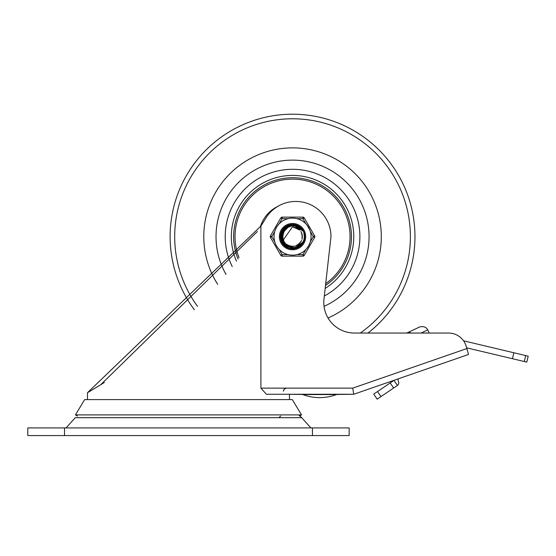 <?xml version="1.0" encoding="UTF-8"?>
<svg xmlns="http://www.w3.org/2000/svg" width="556" height="556" viewBox="0 0 556 556"><rect width="100%" height="100%" fill="white"/><g stroke="black" fill="none" stroke-linecap="round" stroke-linejoin="round"><path stroke-width="0.83" d="M278.945 417.688A15.304 15.304 0 0 1 280.634 416.076M299.149 415.422A15.304 15.304 0 0 1 301.693 417.688L310.901 427.925M27.8 435.577L349.161 435.577L349.161 427.925L27.8 427.925L27.8 435.577M367.996 333.044A122.424 122.424 0 0 0 414.964 236.634A122.424 122.424 0 0 1 367.996 333.044L406.77 333.044L418.744 327.387A7.068 6.123 154.7 0 1 427.752 329.896L429.058 332.662L428.252 333.044L448.553 333.044L354.387 333.044A30.608 30.608 0 0 1 323.974 299.024L330.98 236.613A35.195 35.195 0 0 0 265.761 218.272A509.393 509.393 0 0 1 260.91 226.049L260.91 388.137L266.394 394.26L353.755 394.26L468.527 354.471L466.63 347.834L526.782 362.123L528.2 356.167L513.862 352.761L512.451 358.717M328.832 394.565L353.755 394.26L352.719 388.137L466.838 348.577L466.206 346.367A18.362 18.362 0 0 0 448.553 333.044M310.47 394.565L289.481 394.26L289.481 399.59M257.379 231.511L100.636 384.801M260.91 226.049L87.48 392.724L100.268 385.03M100.657 384.787L104.313 382.486M77.423 416.076L75.456 414.894L84.637 399.59L292.324 399.59L301.505 414.894L299.538 416.076M75.456 414.894L301.505 414.894M398.416 378.775A3.058 3.058 0 0 0 398.437 381.513A3.058 3.058 0 0 1 397.429 385.433L393.989 380.367L390.194 382.945L393.627 388.012L397.429 385.433M377.163 399.173L380.964 396.602L377.524 391.535L373.729 394.107L377.163 399.173M377.524 391.535L390.194 382.945M393.627 388.012L380.964 396.602M463.551 340.814L513.862 352.761M406.77 333.044L408.361 332.293L411.662 333.044M336.484 394.565L302.818 394.565A47.823 47.823 0 0 0 336.484 394.565M381.298 236.634A88.758 88.758 0 0 0 267.707 151.427A88.758 88.758 0 0 0 217.681 284.325A88.758 88.758 0 0 1 267.707 151.427A88.758 88.758 0 0 1 381.298 236.634A88.758 88.758 0 0 1 328.026 317.99A88.758 88.758 0 0 0 381.298 236.634M414.964 236.634A122.424 122.424 0 0 0 254.043 120.423A122.424 122.424 0 0 0 194.329 309.727M225.993 274.393A76.513 76.513 0 0 1 273.017 162.658A76.513 76.513 0 0 1 369.059 236.634A76.513 76.513 0 0 1 324.037 306.37M232.234 266.581A67.332 67.332 0 0 1 277.159 171.081A67.332 67.332 0 0 1 324.315 296M236.446 261.132A61.209 61.209 0 0 1 280.029 176.718A61.209 61.209 0 0 1 325.163 288.432M260.271 227.05A33.666 33.666 0 0 1 277.924 206.311M325.496 285.478A58.915 58.915 0 0 0 319.54 184.272A58.915 58.915 0 0 0 238.044 259.02M282.935 229.35L292.546 224.582L293.763 224.645L303.333 231.261L301.456 228.947L297.258 226.368L292.4 225.771L288.084 227.272L284.512 230.907A9.862 9.862 0 0 0 284.512 242.367A9.862 9.862 0 0 1 284.436 242.263L285.659 243.73M303.409 241.853L303.208 242.207M280.495 237.162L285.728 226.688L292.546 224.617L297.21 225.521L299.559 226.855M304.375 234.347L304.563 237.231M300.9 245.328L298.558 247.066M289.759 248.365L287.042 247.344M281.155 240.609L280.565 237.822M280.863 233.631L288.925 225.131L292.532 224.61L300.247 227.362L303.117 230.914L297.696 225.736L292.546 224.617L296.841 225.375L298.843 226.375M304.535 237.892L303.84 240.79M303.242 242.117L302.436 243.452M297.988 247.392L292.178 248.65M286.458 247.045L282.253 242.847M282.253 230.351L292.539 224.582L302.617 230.017L303.298 231.206M303.645 241.332L303.298 242.034M294.61 248.518L292.178 248.671L295.896 248.219M283.685 244.814L282.226 242.861L284.63 245.738M280.627 238.482L284.679 227.494L292.553 224.603L295.966 225.076L298.447 226.146M302.582 243.313L300.031 246.065M292.373 248.692L289.12 248.191M282.323 243.035L280.982 240.025M280.606 234.924L287.688 225.597L292.532 224.617L299.191 226.577L303.062 230.83M304.598 236.571L304.222 239.532M299.135 246.732L293.957 248.574M287.633 247.649L283.275 244.292M281.628 231.518L291.122 224.666L292.532 224.589L301.832 228.954L303.228 231.094M304.09 240.095L302.45 243.458M280.898 239.775L283.727 228.412L292.553 224.596L294.68 224.77L303.319 231.24M280.488 236.244L286.514 226.195L292.539 224.617L298.051 225.91L300.921 228.002M304.521 235.251L304.473 238.239M300.198 245.954L297.064 247.781M288.863 248.122L285.659 246.503M281.037 233.04L289.822 224.888L292.532 224.596L300.935 227.981L303.152 230.976M304.41 238.76L303.486 241.651M297.147 247.781L291.719 248.629M285.666 246.537L282.017 242.444M281.489 241.457L282.879 229.419L292.546 224.582L293.366 224.61L303.333 231.261L294.291 224.707L292.553 224.589L295.584 224.971L303.27 231.164L302.394 229.691L292.539 224.582L301.574 228.655L303.208 231.053M303.458 241.756L302.193 243.848M294.068 248.595L291.712 248.657M283.379 244.466L281.996 242.458M304.181 233.499L304.584 236.376M301.484 244.716L299.288 246.614M290.6 248.532L287.82 247.712M284.29 245.425L280.815 233.819L288.55 225.256L292.532 224.61L299.941 227.119L303.103 230.9M304.591 237.037L303.965 240.421M303.228 242.145L302.902 242.736M298.739 246.975L293.033 248.643M287.209 247.448L280.509 237.363L285.409 226.917L292.546 224.617L286.173 226.396L280.488 236.439L285.84 246.655L289.898 248.365M303.951 240.533L302.304 243.681M295.451 248.337L289.502 248.296M302.318 243.695L300.692 245.509M282.087 242.631L282.149 230.525L292.046 224.589L300.65 227.717L303.138 230.955M285.297 246.273L280.578 235.118L287.334 225.764L292.539 224.617L298.857 226.368L302.624 230.094M304.563 235.716L304.313 239.149M299.83 246.238L294.346 248.518M288.425 247.969L280.655 238.677L284.387 227.758L292.553 224.603L283.463 228.704L280.954 239.963L289.05 248.178L291.573 248.636M304.313 239.247L301.581 244.557L303.778 240.956M296.716 247.948L290.795 248.525M293.394 248.664L292.574 248.692L282.427 243.201L281.544 231.692L290.732 224.714L292.532 224.589L289.44 224.985L281.072 232.929L283.206 244.265L293.895 248.615L303.326 241.992A12.037 12.037 0 0 0 303.326 231.282M303.791 232.359L304.514 237.843M302.568 243.292L300.351 245.821L297.238 247.712M304.549 235.827L303.652 241.276M301.498 244.654L297.328 247.705L295.604 248.289M284.067 231.588L282.712 235.841A9.862 9.862 0 0 1 282.719 235.702M283.574 240.741L285.388 243.688L287.104 245.349L289.759 246.829L292.803 247.538L295.903 247.316L298.732 246.266L301.255 244.494L303.326 241.992M282.983 234.215L282.907 238.746A9.862 9.862 0 0 1 282.879 238.607L282.969 239.045M282.691 237.106L283.942 241.464A9.862 9.862 0 0 1 283.873 241.346L284.38 242.194M284.38 231.101L282.858 234.771A9.862 9.862 0 0 1 282.886 234.632M283.254 239.963L292.546 226.765L299.92 230.114M283.303 233.179L282.733 237.676A9.862 9.862 0 0 1 282.719 237.537L282.768 237.989M282.684 236.272A9.862 9.862 0 0 1 282.698 236.022L282.67 236.849M283.004 239.17A9.862 9.862 0 0 1 282.948 238.927L283.345 240.234M286.201 244.174L290.579 246.315M295.438 246.051L299.608 243.535M302.019 239.302L302.172 234.437M283.734 232.193L282.677 236.599M284.151 241.825A9.862 9.862 0 0 1 284.033 241.624L284.79 242.763M288.675 245.696L292.942 246.503L288.189 245.467M298.058 244.793L299.587 243.521M302.388 236.425L301.359 232.2L302.381 236.96M297.696 228.245L292.539 226.758L297.509 228.134M282.844 238.427A9.862 9.862 0 0 1 282.754 237.864L283.004 239.205M284.276 231.254L283.379 232.936M283.789 241.179A9.862 9.862 0 0 1 283.539 240.665L284.172 241.874M297.606 245.085L301.053 241.645M298.148 228.544L292.546 226.758M284.54 230.858L283.838 231.956M283.345 240.192A9.862 9.862 0 0 1 283.15 239.657L283.894 241.408M287.25 244.939L291.865 246.496M296.647 245.585L300.455 242.548M302.29 238.037L301.797 233.193M299.003 229.204L292.546 226.772L299.774 229.955M283.421 232.881L282.851 234.701M289.898 246.127L294.77 246.259M299.079 244.001L301.637 240.484M302.276 235.132L300.907 231.4M296.55 227.64L292.532 226.765M286.083 244.07L289.739 246.1M295.646 245.981L299.378 243.764M302.075 239.094L302.207 234.597M283.887 231.901L283.303 233.138M288.529 245.634L293.165 246.496M298.238 244.668L301.164 241.457M302.388 236.745L301.498 232.491M283.219 233.416A9.862 9.862 0 0 1 284.512 230.907L287.508 227.633M282.705 237.356A9.862 9.862 0 0 1 282.677 236.78M282.74 235.522A9.862 9.862 0 0 1 282.823 234.952M282.921 234.451A9.862 9.862 0 0 1 283.067 233.895M304.25 255.385L302.923 254.62L296.96 254.62A18.515 18.515 0 0 0 305.904 249.456L302.923 254.62L302.923 256.149L282.163 256.149L302.923 256.149A1.529 1.529 0 0 0 304.25 255.385L314.626 237.405L313.306 236.634L310.324 241.797A18.515 18.515 0 0 0 310.324 231.477L313.306 236.634L314.626 235.869L304.25 217.889L302.923 218.654L305.904 223.818A18.515 18.515 0 0 0 296.96 218.654L302.923 218.654L302.923 217.125L282.163 217.125L302.923 217.125A1.529 1.529 0 0 1 304.25 217.889M310.088 242.562L308.58 245.898L306.439 248.873M309.838 230.024L306.912 224.965M279.383 236.634A13.163 13.163 0 0 1 299.121 225.243A13.163 13.163 0 0 1 299.121 248.032A13.163 13.163 0 0 1 279.383 236.634A13.163 13.163 0 0 1 299.121 225.243A13.163 13.163 0 0 1 299.121 248.032A13.163 13.163 0 0 1 279.383 236.634M274.025 236.634A18.515 18.515 0 0 0 301.797 252.674A18.515 18.515 0 0 0 301.797 220.6A18.515 18.515 0 0 0 274.025 236.634A18.515 18.515 0 0 0 301.797 252.674A18.515 18.515 0 0 0 301.797 220.6A18.515 18.515 0 0 0 274.025 236.634M274.761 241.797L271.78 236.634L270.452 235.869L280.836 217.889A1.529 1.529 0 0 1 282.163 217.125A1.529 1.529 0 0 0 280.836 217.889L282.163 218.654L282.163 217.125M288.119 254.62L282.163 254.62L280.836 255.385L270.452 237.405A1.529 1.529 0 0 1 270.452 235.869M314.626 235.869A1.529 1.529 0 0 1 314.626 237.405M279.181 249.456L282.163 254.62L282.163 256.149A1.529 1.529 0 0 1 280.836 255.385M292.539 248.88A12.239 12.239 0 0 0 303.145 230.518A12.239 12.239 0 0 0 281.941 230.518A12.239 12.239 0 0 0 292.539 248.88M66.06 427.925L75.268 417.688L301.693 417.688M64.524 435.577L64.524 427.925M312.437 427.925L312.437 435.577M352.719 388.137L260.91 388.137M524.294 361.532L525.712 355.576M421.094 333.044L427.752 329.896M360.323 333.044A117.851 117.851 0 0 0 255.829 124.648A117.851 117.851 0 0 0 197.568 306.412M239.024 257.713A57.518 57.518 0 0 1 318.366 185.245A57.518 57.518 0 0 1 325.698 283.636M270.452 237.405L271.78 236.634L274.761 231.477M279.181 223.818L282.163 218.654L288.119 218.654M283.358 391.195L284.019 389.304L286.416 388.137M87.48 399.59L87.48 392.724"/></g></svg>
